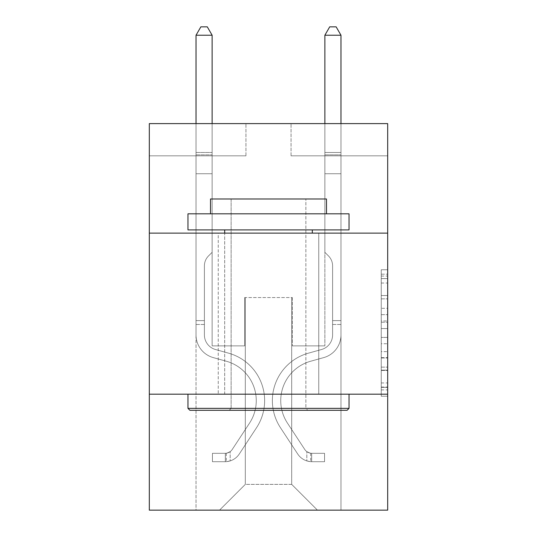 <?xml version="1.0" encoding="UTF-8"?>
<svg xmlns="http://www.w3.org/2000/svg" width="537" height="537" viewBox="0 0 537 537"><rect width="100%" height="100%" fill="white"/><g stroke="black" fill="none" stroke-linecap="round" stroke-linejoin="round"><path stroke-width="0.4" stroke-dasharray="2.69 2.01" d="M381.243 308.325L381.243 328.563L387.68 328.563L387.68 389.902L387.68 276.078L387.68 328.563L381.243 328.563L381.243 274.179L381.243 396.225L381.243 269.755L381.243 387.372L387.68 387.372L381.243 387.372L387.68 387.372L381.243 387.372L381.243 367.133L381.243 396.225L387.68 396.225L387.68 269.755L387.68 387.056L387.68 337.411L381.243 337.411L387.68 337.411L387.68 367.133L387.68 278.602L381.243 278.602L387.68 278.602L387.68 396.225L387.68 276.078L387.68 396.225L381.243 396.225L381.243 269.755L387.68 269.755L387.68 276.078L387.68 269.755L387.68 276.078L387.68 269.755L387.68 274.179L387.68 269.755L381.243 269.755L381.243 278.602L387.68 278.602L381.243 278.602L381.243 308.325L387.68 308.325M318.75 233.132L318.75 394.192L218.25 394.192L318.75 394.192L218.25 394.192L318.75 394.192L318.75 233.132L218.25 233.132L218.25 394.192L218.25 233.132L318.75 233.132M387.68 320.972L387.68 314.648L387.68 320.972L381.243 320.972L381.243 295.518L381.243 370.456L381.243 351.641L387.68 351.641L381.243 351.641L381.243 396.225L387.68 396.225L381.243 396.225L387.68 396.225L381.243 396.225L381.243 269.755L387.68 269.755L381.243 269.755L387.68 269.755L381.243 269.755L381.243 320.972L387.68 320.972M387.68 394.192L387.68 510.15L149.32 510.15L149.32 394.192L387.68 394.192L387.68 123.611L291.047 123.611L387.68 123.611L387.68 155.824L387.68 123.611L149.32 123.611L245.953 123.611L149.32 123.611L149.32 155.824L245.953 155.824L149.32 155.824L149.32 123.611L149.32 233.132L387.68 233.132L149.32 233.132L149.32 394.192L387.68 394.192L149.32 394.192M196.025 510.15L340.975 510.15L340.975 155.824L324.872 155.824L340.975 155.824L324.872 155.824L340.975 155.824L324.872 155.824L340.975 155.824L324.872 155.824L340.975 155.824L324.872 155.824L340.975 155.824L324.872 155.824L340.975 155.824L324.872 155.824L340.975 155.824L340.975 510.15L340.975 155.824L340.975 510.15L340.975 155.824L340.975 510.15L340.975 155.824L340.975 510.15L340.975 155.824L340.975 510.15L340.975 155.824L340.975 510.15L340.975 155.824L340.975 510.15L196.025 510.15L219.539 510.15L196.025 510.15L219.539 510.15L196.025 510.15L219.539 510.15L196.025 510.15L219.539 510.15L196.025 510.15L219.539 510.15L196.025 510.15L219.539 510.15L196.025 510.15L196.025 155.824L212.128 155.824L196.025 155.824L212.128 155.824L196.025 155.824L212.128 155.824L196.025 155.824L212.128 155.824L196.025 155.824L212.128 155.824L196.025 155.824L212.128 155.824L196.025 155.824L212.128 155.824L196.025 155.824L196.025 510.15M387.68 155.824L291.047 155.824L387.68 155.824M245.308 484.381L245.308 297.552L245.308 484.381L245.308 297.552L291.692 297.552L291.692 484.381L245.308 484.381L219.539 510.15L245.308 484.381L245.308 297.552L245.308 484.381L245.308 297.552L244.664 297.552L244.664 345.875L212.128 345.875L212.128 155.824L212.128 345.875L212.128 155.824L212.128 345.875L212.128 155.824L212.128 345.875L212.128 155.824L212.128 345.875L212.128 155.824L212.128 345.875L212.128 155.824L212.128 345.875L212.128 155.824L212.128 345.875L244.664 345.875L212.128 345.875L244.664 345.875L212.128 345.875L244.664 345.875L212.128 345.875L244.664 345.875L212.128 345.875L244.664 345.875L212.128 345.875L244.664 345.875L212.128 345.875L244.664 345.875L244.664 297.552L244.664 345.875L244.664 297.552L244.664 345.875L244.664 297.552L244.664 345.875L244.664 297.552L244.664 345.875L244.664 297.552L244.664 345.875L244.664 297.552L244.664 345.875L244.664 297.552L245.308 297.552L244.664 297.552L245.308 297.552L244.664 297.552L245.308 297.552L244.664 297.552L245.308 297.552L244.664 297.552L245.308 297.552L244.664 297.552L245.308 297.552L244.664 297.552L245.308 297.552L245.308 484.381L219.539 510.15L245.308 484.381L245.308 297.552L245.308 484.381L219.539 510.15L245.308 484.381L245.308 297.552L245.308 484.381L219.539 510.15L245.308 484.381L245.308 297.552L245.308 484.381L219.539 510.15L245.308 484.381L245.308 297.552L245.308 484.381L219.539 510.15L245.308 484.381L219.539 510.15L245.308 484.381L291.692 484.381L291.692 297.552L291.692 484.381L317.461 510.15L291.692 484.381L291.692 297.552L291.692 484.381L317.461 510.15L291.692 484.381L291.692 297.552L291.692 484.381L317.461 510.15L291.692 484.381L291.692 297.552L291.692 484.381L317.461 510.15L291.692 484.381L291.692 297.552L291.692 484.381L317.461 510.15L291.692 484.381L291.692 297.552L291.692 484.381L317.461 510.15L291.692 484.381L291.692 297.552L291.692 484.381L317.461 510.15L291.692 484.381L291.692 297.552L245.308 297.552L245.308 484.381L219.539 510.15L245.308 484.381M292.336 297.552L291.692 297.552L292.336 297.552L291.692 297.552L292.336 297.552L291.692 297.552L292.336 297.552L291.692 297.552L292.336 297.552L291.692 297.552L292.336 297.552L291.692 297.552L292.336 297.552L291.692 297.552L292.336 297.552L292.336 345.875L292.336 297.552M317.461 510.15L291.692 484.381L317.461 510.15M291.047 155.824L291.047 123.611L291.047 155.824M245.953 155.824L245.953 123.611L245.953 155.824M324.872 155.824L324.872 345.875L292.336 345.875L324.872 345.875L292.336 345.875L324.872 345.875L292.336 345.875L324.872 345.875L292.336 345.875L324.872 345.875L292.336 345.875L324.872 345.875L292.336 345.875L324.872 345.875L292.336 345.875L324.872 345.875L324.872 155.824M387.68 233.132L149.32 233.132M381.243 328.563L387.68 328.563L381.243 328.563M381.243 274.179L381.243 269.755L381.243 274.179L387.68 274.179L381.243 274.179M381.243 370.141L381.243 343.74L381.243 370.141L387.68 370.141L381.243 370.141M381.243 343.74L381.243 337.411L387.68 337.411L381.243 337.411L381.243 343.74L387.68 343.74L381.243 343.74M381.243 295.518L381.243 278.602L381.243 295.518L387.68 295.518L381.243 295.518M381.243 269.755L387.68 269.755L381.243 269.755L381.243 276.078L381.243 269.755L387.68 269.755M381.243 396.225L387.68 396.225L381.243 396.225L381.243 389.902L381.243 396.225M204.402 320.616L204.402 324.482L196.025 324.482L196.025 320.616L196.025 334.927L196.025 35.227L196.025 173.733L196.025 35.227L212.128 35.227L212.128 152.474L212.128 35.227L196.025 35.227L200.858 26.85L207.295 26.85L200.858 26.85L196.025 35.227L196.025 173.733L196.025 35.227L212.128 35.227L207.295 26.85L212.128 35.227L212.128 173.733L196.025 173.733L196.025 152.474L196.025 173.733L212.128 173.733L212.128 252.33L208.497 255.961A13.996 13.996 0 0 0 204.402 265.862A13.996 13.996 0 0 1 208.497 255.961L212.128 252.33L212.128 35.227L196.025 35.227L200.858 26.85L207.295 26.85L200.858 26.85L196.025 35.227L196.025 152.474L196.025 35.227L212.128 35.227L207.295 26.85L212.128 35.227L212.128 173.733L196.025 173.733L196.025 334.927A23.514 23.514 0 0 0 213.223 357.582A23.514 23.514 0 0 1 196.025 334.927L196.025 173.733L212.128 173.733L212.128 252.33L208.497 255.961A13.996 13.996 0 0 0 204.402 265.862A13.996 13.996 0 0 1 208.497 255.961L212.128 252.33L212.128 35.227L196.025 35.227L200.858 26.85L207.295 26.85L200.858 26.85L196.025 35.227L196.025 154.878L196.025 35.227L212.128 35.227L207.295 26.85L212.128 35.227L212.128 173.733L196.025 173.733L196.025 334.927A23.514 23.514 0 0 0 213.223 357.582A23.514 23.514 0 0 1 196.025 334.927L196.025 173.733L212.128 173.733L212.128 252.33L208.497 255.961A13.996 13.996 0 0 0 204.402 265.862A13.996 13.996 0 0 1 208.497 255.961L212.128 252.33L212.128 35.227L196.025 35.227L200.858 26.85L207.295 26.85L200.858 26.85L196.025 35.227L196.025 334.927A23.514 23.514 0 0 0 213.223 357.582A23.514 23.514 0 0 1 196.025 334.927L196.025 173.733L212.128 173.733L212.128 252.33L208.497 255.961A13.996 13.996 0 0 0 204.402 265.862A13.996 13.996 0 0 1 208.497 255.961L212.128 252.33L212.128 173.733L196.025 173.733L196.025 334.927A23.514 23.514 0 0 0 213.223 357.582L226.332 361.233L213.223 357.582A23.514 23.514 0 0 1 196.025 334.927L196.025 173.733L212.128 173.733L212.128 154.878L212.128 252.33L208.497 255.961A13.996 13.996 0 0 0 204.402 265.862A13.996 13.996 0 0 1 208.497 255.961L212.128 252.33L212.128 173.733L196.025 173.733L196.025 334.927A23.514 23.514 0 0 0 213.223 357.582A23.514 23.514 0 0 1 196.025 334.927L196.025 173.733L212.128 173.733L212.128 152.474L212.128 252.33L208.497 255.961A13.996 13.996 0 0 0 204.402 265.862A13.996 13.996 0 0 1 208.497 255.961L212.128 252.33L212.128 173.733L196.025 173.733L196.025 334.927A23.514 23.514 0 0 0 213.223 357.582A23.514 23.514 0 0 1 196.025 334.927L196.025 173.733L212.128 173.733L212.128 35.227L207.295 26.85L212.128 35.227L212.128 252.33L208.497 255.961A13.996 13.996 0 0 0 204.402 265.862A13.996 13.996 0 0 1 208.497 255.961L212.128 252.33L212.128 173.733L196.025 173.733L196.025 334.927L196.025 324.482L204.402 324.482L204.402 320.616L196.025 320.616L204.402 320.616L204.402 334.927L204.402 265.862L204.402 334.927A15.137 15.137 0 0 0 215.471 349.513A15.137 15.137 0 0 1 204.402 334.927L204.402 265.862L204.402 334.927L204.402 320.616L196.025 320.616L204.402 320.616L204.402 334.927A15.137 15.137 0 0 0 215.471 349.513A15.137 15.137 0 0 1 204.402 334.927L204.402 265.862L204.402 334.927A15.137 15.137 0 0 0 215.471 349.513A15.137 15.137 0 0 1 204.402 334.927L204.402 265.862L204.402 334.927L204.402 320.616L196.025 320.616L204.402 320.616L204.402 334.927A15.137 15.137 0 0 0 215.471 349.513L228.581 353.165L215.471 349.513A15.137 15.137 0 0 1 204.402 334.927L204.402 265.862L204.402 334.927A15.137 15.137 0 0 0 215.471 349.513A15.137 15.137 0 0 1 204.402 334.927L204.402 265.862L204.402 334.927L204.402 320.616L196.025 320.616M225.339 461.699A17.07 17.07 0 0 0 239.287 454L256.558 427.674A49.283 49.283 0 0 0 228.581 353.165L215.471 349.513A15.137 15.137 0 0 1 204.402 334.927A15.137 15.137 0 0 0 215.471 349.513L228.581 353.165L215.471 349.513A15.137 15.137 0 0 1 204.402 334.927L204.402 265.862L204.402 334.927A15.137 15.137 0 0 0 215.471 349.513A15.137 15.137 0 0 1 204.402 334.927A15.137 15.137 0 0 0 215.471 349.513L228.581 353.165A49.283 49.283 0 0 1 256.558 427.674A49.283 49.283 0 0 0 228.581 353.165L215.471 349.513A15.137 15.137 0 0 1 204.402 334.927A15.137 15.137 0 0 0 215.471 349.513A15.137 15.137 0 0 1 204.402 334.927A15.137 15.137 0 0 0 215.471 349.513L228.581 353.165L215.471 349.513A15.137 15.137 0 0 1 204.402 334.927A15.137 15.137 0 0 0 215.471 349.513L228.581 353.165L215.471 349.513A15.137 15.137 0 0 1 204.402 334.927A15.137 15.137 0 0 0 215.471 349.513A15.137 15.137 0 0 1 204.402 334.927A15.137 15.137 0 0 0 215.471 349.513L228.581 353.165A49.283 49.283 0 0 1 256.558 427.674A49.283 49.283 0 0 0 228.581 353.165L215.471 349.513A15.137 15.137 0 0 1 204.402 334.927A15.137 15.137 0 0 0 215.471 349.513L228.581 353.165A49.283 49.283 0 0 1 256.558 427.674L239.287 454L256.558 427.674A49.283 49.283 0 0 0 228.581 353.165L215.471 349.513L228.581 353.165A49.283 49.283 0 0 1 256.558 427.674A49.283 49.283 0 0 0 228.581 353.165L215.471 349.513L228.581 353.165A49.283 49.283 0 0 1 256.558 427.674A49.283 49.283 0 0 0 228.581 353.165L215.471 349.513L228.581 353.165A49.283 49.283 0 0 1 256.558 427.674L239.287 454L256.558 427.674A49.283 49.283 0 0 0 228.581 353.165L215.471 349.513L228.581 353.165A49.283 49.283 0 0 1 256.558 427.674A49.283 49.283 0 0 0 228.581 353.165A49.283 49.283 0 0 1 256.558 427.674L239.287 454A17.07 17.07 0 0 1 230.172 460.907A17.07 17.07 0 0 0 239.287 454L256.558 427.674A49.283 49.283 0 0 0 228.581 353.165A49.283 49.283 0 0 1 256.558 427.674A49.283 49.283 0 0 0 228.581 353.165A49.283 49.283 0 0 1 256.558 427.674L239.287 454L256.558 427.674A49.283 49.283 0 0 0 228.581 353.165A49.283 49.283 0 0 1 256.558 427.674L239.287 454L256.558 427.674A49.283 49.283 0 0 0 228.581 353.165A49.283 49.283 0 0 1 256.558 427.674A49.283 49.283 0 0 0 228.581 353.165A49.283 49.283 0 0 1 256.558 427.674L239.287 454A17.07 17.07 0 0 1 230.172 460.907C225.204 461.961 225.204 461.961 230.172 460.907C225.204 461.961 225.204 461.961 230.172 460.907A17.07 17.07 0 0 0 239.287 454L256.558 427.674A49.283 49.283 0 0 0 228.581 353.165A49.283 49.283 0 0 1 256.558 427.674L239.287 454A17.07 17.07 0 0 1 230.172 460.907C225.204 461.961 225.204 461.961 230.172 460.907C225.204 461.961 225.204 461.961 230.172 460.907A17.07 17.07 0 0 0 239.287 454L256.558 427.674L239.287 454A17.07 17.07 0 0 1 230.172 460.907C225.204 461.961 225.204 461.961 230.172 460.907C225.204 461.961 225.204 461.961 230.172 460.907A17.07 17.07 0 0 0 239.287 454L256.558 427.674L239.287 454A17.07 17.07 0 0 1 230.172 460.907C225.204 461.961 225.204 461.961 230.172 460.907C225.204 461.961 225.204 461.961 230.172 460.907A17.07 17.07 0 0 0 239.287 454L256.558 427.674L239.287 454A17.07 17.07 0 0 1 230.172 460.907C225.204 461.961 225.204 461.961 230.172 460.907C225.204 461.961 225.204 461.961 230.172 460.907A17.07 17.07 0 0 0 239.287 454L256.558 427.674L239.287 454A17.07 17.07 0 0 1 230.172 460.907C225.204 461.961 225.204 461.961 230.172 460.907C225.204 461.961 225.204 461.961 230.172 460.907A17.07 17.07 0 0 0 239.287 454A17.07 17.07 0 0 1 225.339 461.699L225.339 453.322A8.699 8.699 0 0 0 232.286 449.402L249.557 423.082A40.906 40.906 0 0 0 226.332 361.233L213.223 357.582L226.332 361.233A40.906 40.906 0 0 1 249.557 423.082A40.906 40.906 0 0 0 226.332 361.233L213.223 357.582A23.514 23.514 0 0 1 196.025 334.927A23.514 23.514 0 0 0 213.223 357.582A23.514 23.514 0 0 1 196.025 334.927A23.514 23.514 0 0 0 213.223 357.582L226.332 361.233L213.223 357.582A23.514 23.514 0 0 1 196.025 334.927A23.514 23.514 0 0 0 213.223 357.582A23.514 23.514 0 0 1 196.025 334.927A23.514 23.514 0 0 0 213.223 357.582L226.332 361.233L213.223 357.582A23.514 23.514 0 0 1 196.025 334.927A23.514 23.514 0 0 0 213.223 357.582L226.332 361.233A40.906 40.906 0 0 1 249.557 423.082A40.906 40.906 0 0 0 226.332 361.233L213.223 357.582A23.514 23.514 0 0 1 196.025 334.927A23.514 23.514 0 0 0 213.223 357.582A23.514 23.514 0 0 1 196.025 334.927A23.514 23.514 0 0 0 213.223 357.582L226.332 361.233L213.223 357.582A23.514 23.514 0 0 1 196.025 334.927A23.514 23.514 0 0 0 213.223 357.582L226.332 361.233A40.906 40.906 0 0 1 249.557 423.082L232.286 449.402L249.557 423.082A40.906 40.906 0 0 0 226.332 361.233L213.223 357.582L226.332 361.233A40.906 40.906 0 0 1 249.557 423.082A40.906 40.906 0 0 0 226.332 361.233L213.223 357.582L226.332 361.233A40.906 40.906 0 0 1 249.557 423.082A40.906 40.906 0 0 0 226.332 361.233L213.223 357.582L226.332 361.233A40.906 40.906 0 0 1 249.557 423.082L232.286 449.402L249.557 423.082A40.906 40.906 0 0 0 226.332 361.233L213.223 357.582L226.332 361.233A40.906 40.906 0 0 1 249.557 423.082A40.906 40.906 0 0 0 226.332 361.233A40.906 40.906 0 0 1 249.557 423.082L232.286 449.402A8.699 8.699 0 0 1 230.172 451.637C225.292 453.879 225.292 453.879 230.172 451.637C225.292 453.879 225.292 453.879 230.172 451.637A8.699 8.699 0 0 0 232.286 449.402L249.557 423.082A40.906 40.906 0 0 0 226.332 361.233A40.906 40.906 0 0 1 249.557 423.082A40.906 40.906 0 0 0 226.332 361.233A40.906 40.906 0 0 1 249.557 423.082L232.286 449.402L249.557 423.082A40.906 40.906 0 0 0 226.332 361.233A40.906 40.906 0 0 1 249.557 423.082L232.286 449.402L249.557 423.082A40.906 40.906 0 0 0 226.332 361.233A40.906 40.906 0 0 1 249.557 423.082A40.906 40.906 0 0 0 226.332 361.233A40.906 40.906 0 0 1 249.557 423.082L232.286 449.402A8.699 8.699 0 0 1 230.172 451.637C225.292 453.879 225.292 453.879 230.172 451.637C225.292 453.879 225.292 453.879 230.172 451.637A8.699 8.699 0 0 0 232.286 449.402L249.557 423.082A40.906 40.906 0 0 0 226.332 361.233A40.906 40.906 0 0 1 249.557 423.082L232.286 449.402A8.699 8.699 0 0 1 230.172 451.637C225.292 453.879 225.292 453.879 230.172 451.637C225.292 453.879 225.292 453.879 230.172 451.637A8.699 8.699 0 0 0 232.286 449.402L249.557 423.082L232.286 449.402A8.699 8.699 0 0 1 230.172 451.637C225.292 453.879 225.292 453.879 230.172 451.637C225.292 453.879 225.292 453.879 230.172 451.637A8.699 8.699 0 0 0 232.286 449.402L249.557 423.082L232.286 449.402A8.699 8.699 0 0 1 230.172 451.637C225.292 453.879 225.292 453.879 230.172 451.637C225.292 453.879 225.292 453.879 230.172 451.637A8.699 8.699 0 0 0 232.286 449.402L249.557 423.082L232.286 449.402A8.699 8.699 0 0 1 230.172 451.637C225.292 453.879 225.292 453.879 230.172 451.637C225.292 453.879 225.292 453.879 230.172 451.637A8.699 8.699 0 0 0 232.286 449.402L249.557 423.082L232.286 449.402A8.699 8.699 0 0 1 230.172 451.637C225.292 453.879 225.292 453.879 230.172 451.637C225.292 453.879 225.292 453.879 230.172 451.637A8.699 8.699 0 0 0 232.286 449.402A8.699 8.699 0 0 1 225.339 453.322L225.339 461.699L212.451 461.706L225.339 461.699A17.07 17.07 0 0 0 239.287 454A17.07 17.07 0 0 1 225.339 461.699L225.339 453.322L212.451 453.329L225.339 453.322A8.699 8.699 0 0 0 232.286 449.402A8.699 8.699 0 0 1 225.339 453.322L225.339 461.699L212.451 461.706L212.451 453.329L212.451 461.706L225.339 461.699A17.07 17.07 0 0 0 239.287 454A17.07 17.07 0 0 1 225.339 461.699L225.339 453.322L212.451 453.329L225.339 453.322A8.699 8.699 0 0 0 232.286 449.402A8.699 8.699 0 0 1 225.339 453.322L225.339 461.699L212.451 461.706L212.451 453.329L212.451 461.706L225.339 461.699A17.07 17.07 0 0 0 239.287 454A17.07 17.07 0 0 1 225.339 461.699L225.339 453.322L212.451 453.329L225.339 453.322A8.699 8.699 0 0 0 232.286 449.402A8.699 8.699 0 0 1 225.339 453.322L225.339 461.699L212.451 461.706L212.451 453.329L212.451 461.706L225.339 461.699A17.07 17.07 0 0 0 239.287 454A17.07 17.07 0 0 1 225.339 461.699L225.339 453.322L212.451 453.329L225.339 453.322A8.699 8.699 0 0 0 232.286 449.402A8.699 8.699 0 0 1 225.339 453.322L225.339 461.699L212.451 461.706L212.451 453.329L212.451 461.706L225.339 461.699A17.07 17.07 0 0 0 239.287 454A17.07 17.07 0 0 1 225.339 461.699L225.339 453.322L212.451 453.329L225.339 453.322A8.699 8.699 0 0 0 232.286 449.402A8.699 8.699 0 0 1 225.339 453.322L225.339 461.699L212.451 461.706L212.451 453.329L212.451 461.706L225.339 461.699A17.07 17.07 0 0 0 239.287 454A17.07 17.07 0 0 1 225.339 461.699L225.339 453.322L212.451 453.329L225.339 453.322A8.699 8.699 0 0 0 232.286 449.402A8.699 8.699 0 0 1 225.339 453.322L225.339 461.699L212.451 461.706L212.451 453.329L212.451 461.706L225.339 461.699M332.598 320.616L332.598 324.482L340.975 324.482L340.975 320.616L340.975 334.927L340.975 35.227L340.975 173.733L340.975 35.227L324.872 35.227L324.872 152.474L324.872 35.227L340.975 35.227L336.142 26.85L329.705 26.85L336.142 26.85L340.975 35.227L340.975 173.733L340.975 35.227L324.872 35.227L329.705 26.85L324.872 35.227L324.872 173.733L340.975 173.733L340.975 152.474L340.975 173.733L324.872 173.733L324.872 252.33L328.503 255.961A13.996 13.996 0 0 1 332.598 265.862A13.996 13.996 0 0 0 328.503 255.961L324.872 252.33L324.872 35.227L340.975 35.227L336.142 26.85L329.705 26.85L336.142 26.85L340.975 35.227L340.975 152.474L340.975 35.227L324.872 35.227L329.705 26.85L324.872 35.227L324.872 173.733L340.975 173.733L340.975 334.927A23.514 23.514 0 0 1 323.777 357.582A23.514 23.514 0 0 0 340.975 334.927L340.975 173.733L324.872 173.733L324.872 252.33L328.503 255.961A13.996 13.996 0 0 1 332.598 265.862A13.996 13.996 0 0 0 328.503 255.961L324.872 252.33L324.872 35.227L340.975 35.227L336.142 26.85L329.705 26.85L336.142 26.85L340.975 35.227L340.975 154.878L340.975 35.227L324.872 35.227L329.705 26.85L324.872 35.227L324.872 173.733L340.975 173.733L340.975 334.927A23.514 23.514 0 0 1 323.777 357.582A23.514 23.514 0 0 0 340.975 334.927L340.975 173.733L324.872 173.733L324.872 252.33L328.503 255.961A13.996 13.996 0 0 1 332.598 265.862A13.996 13.996 0 0 0 328.503 255.961L324.872 252.33L324.872 35.227L340.975 35.227L336.142 26.85L329.705 26.85L336.142 26.85L340.975 35.227L340.975 334.927A23.514 23.514 0 0 1 323.777 357.582A23.514 23.514 0 0 0 340.975 334.927L340.975 173.733L324.872 173.733L324.872 252.33L328.503 255.961A13.996 13.996 0 0 1 332.598 265.862A13.996 13.996 0 0 0 328.503 255.961L324.872 252.33L324.872 173.733L340.975 173.733L340.975 334.927A23.514 23.514 0 0 1 323.777 357.582L310.668 361.233L323.777 357.582A23.514 23.514 0 0 0 340.975 334.927L340.975 173.733L324.872 173.733L324.872 154.878L324.872 252.33L328.503 255.961A13.996 13.996 0 0 1 332.598 265.862A13.996 13.996 0 0 0 328.503 255.961L324.872 252.33L324.872 173.733L340.975 173.733L340.975 334.927A23.514 23.514 0 0 1 323.777 357.582A23.514 23.514 0 0 0 340.975 334.927L340.975 173.733L324.872 173.733L324.872 152.474L324.872 252.33L328.503 255.961A13.996 13.996 0 0 1 332.598 265.862A13.996 13.996 0 0 0 328.503 255.961L324.872 252.33L324.872 173.733L340.975 173.733L340.975 334.927A23.514 23.514 0 0 1 323.777 357.582A23.514 23.514 0 0 0 340.975 334.927L340.975 173.733L324.872 173.733L324.872 35.227L329.705 26.85L324.872 35.227L324.872 252.33L328.503 255.961A13.996 13.996 0 0 1 332.598 265.862A13.996 13.996 0 0 0 328.503 255.961L324.872 252.33L324.872 173.733L340.975 173.733L340.975 334.927L340.975 324.482L332.598 324.482L332.598 320.616L340.975 320.616L332.598 320.616L332.598 334.927L332.598 265.862L332.598 334.927A15.137 15.137 0 0 1 321.529 349.513A15.137 15.137 0 0 0 332.598 334.927L332.598 265.862L332.598 334.927L332.598 320.616L340.975 320.616L332.598 320.616L332.598 334.927A15.137 15.137 0 0 1 321.529 349.513A15.137 15.137 0 0 0 332.598 334.927L332.598 265.862L332.598 334.927A15.137 15.137 0 0 1 321.529 349.513A15.137 15.137 0 0 0 332.598 334.927L332.598 265.862L332.598 334.927L332.598 320.616L340.975 320.616L332.598 320.616L332.598 334.927A15.137 15.137 0 0 1 321.529 349.513L308.419 353.165L321.529 349.513A15.137 15.137 0 0 0 332.598 334.927L332.598 265.862L332.598 334.927A15.137 15.137 0 0 1 321.529 349.513A15.137 15.137 0 0 0 332.598 334.927L332.598 265.862L332.598 334.927L332.598 320.616L340.975 320.616M311.661 461.699A17.07 17.07 0 0 1 297.713 454L280.442 427.674A49.283 49.283 0 0 1 308.419 353.165L321.529 349.513A15.137 15.137 0 0 0 332.598 334.927A15.137 15.137 0 0 1 321.529 349.513L308.419 353.165L321.529 349.513A15.137 15.137 0 0 0 332.598 334.927L332.598 265.862L332.598 334.927A15.137 15.137 0 0 1 321.529 349.513A15.137 15.137 0 0 0 332.598 334.927A15.137 15.137 0 0 1 321.529 349.513L308.419 353.165A49.283 49.283 0 0 0 280.442 427.674A49.283 49.283 0 0 1 308.419 353.165L321.529 349.513A15.137 15.137 0 0 0 332.598 334.927A15.137 15.137 0 0 1 321.529 349.513A15.137 15.137 0 0 0 332.598 334.927A15.137 15.137 0 0 1 321.529 349.513L308.419 353.165L321.529 349.513A15.137 15.137 0 0 0 332.598 334.927A15.137 15.137 0 0 1 321.529 349.513L308.419 353.165L321.529 349.513A15.137 15.137 0 0 0 332.598 334.927A15.137 15.137 0 0 1 321.529 349.513A15.137 15.137 0 0 0 332.598 334.927A15.137 15.137 0 0 1 321.529 349.513L308.419 353.165A49.283 49.283 0 0 0 280.442 427.674A49.283 49.283 0 0 1 308.419 353.165L321.529 349.513A15.137 15.137 0 0 0 332.598 334.927A15.137 15.137 0 0 1 321.529 349.513L308.419 353.165A49.283 49.283 0 0 0 280.442 427.674L297.713 454L280.442 427.674A49.283 49.283 0 0 1 308.419 353.165L321.529 349.513L308.419 353.165A49.283 49.283 0 0 0 280.442 427.674A49.283 49.283 0 0 1 308.419 353.165L321.529 349.513L308.419 353.165A49.283 49.283 0 0 0 280.442 427.674A49.283 49.283 0 0 1 308.419 353.165L321.529 349.513L308.419 353.165A49.283 49.283 0 0 0 280.442 427.674L297.713 454L280.442 427.674A49.283 49.283 0 0 1 308.419 353.165L321.529 349.513L308.419 353.165A49.283 49.283 0 0 0 280.442 427.674A49.283 49.283 0 0 1 308.419 353.165A49.283 49.283 0 0 0 280.442 427.674L297.713 454A17.07 17.07 0 0 0 306.828 460.907A17.07 17.07 0 0 1 297.713 454L280.442 427.674A49.283 49.283 0 0 1 308.419 353.165A49.283 49.283 0 0 0 280.442 427.674A49.283 49.283 0 0 1 308.419 353.165A49.283 49.283 0 0 0 280.442 427.674L297.713 454L280.442 427.674A49.283 49.283 0 0 1 308.419 353.165A49.283 49.283 0 0 0 280.442 427.674L297.713 454L280.442 427.674A49.283 49.283 0 0 1 308.419 353.165A49.283 49.283 0 0 0 280.442 427.674A49.283 49.283 0 0 1 308.419 353.165A49.283 49.283 0 0 0 280.442 427.674L297.713 454A17.07 17.07 0 0 0 306.828 460.907C311.796 461.961 311.796 461.961 306.828 460.907C311.796 461.961 311.796 461.961 306.828 460.907A17.07 17.07 0 0 1 297.713 454L280.442 427.674A49.283 49.283 0 0 1 308.419 353.165A49.283 49.283 0 0 0 280.442 427.674L297.713 454A17.07 17.07 0 0 0 306.828 460.907C311.796 461.961 311.796 461.961 306.828 460.907C311.796 461.961 311.796 461.961 306.828 460.907A17.07 17.07 0 0 1 297.713 454L280.442 427.674L297.713 454A17.07 17.07 0 0 0 306.828 460.907C311.796 461.961 311.796 461.961 306.828 460.907C311.796 461.961 311.796 461.961 306.828 460.907A17.07 17.07 0 0 1 297.713 454L280.442 427.674L297.713 454A17.07 17.07 0 0 0 306.828 460.907C311.796 461.961 311.796 461.961 306.828 460.907C311.796 461.961 311.796 461.961 306.828 460.907A17.07 17.07 0 0 1 297.713 454L280.442 427.674L297.713 454A17.07 17.07 0 0 0 306.828 460.907C311.796 461.961 311.796 461.961 306.828 460.907C311.796 461.961 311.796 461.961 306.828 460.907A17.07 17.07 0 0 1 297.713 454L280.442 427.674L297.713 454A17.07 17.07 0 0 0 306.828 460.907C311.796 461.961 311.796 461.961 306.828 460.907C311.796 461.961 311.796 461.961 306.828 460.907A17.07 17.07 0 0 1 297.713 454A17.07 17.07 0 0 0 311.661 461.699L311.661 453.322A8.699 8.699 0 0 1 304.714 449.402L287.443 423.082A40.906 40.906 0 0 1 310.668 361.233L323.777 357.582L310.668 361.233A40.906 40.906 0 0 0 287.443 423.082A40.906 40.906 0 0 1 310.668 361.233L323.777 357.582A23.514 23.514 0 0 0 340.975 334.927A23.514 23.514 0 0 1 323.777 357.582A23.514 23.514 0 0 0 340.975 334.927A23.514 23.514 0 0 1 323.777 357.582L310.668 361.233L323.777 357.582A23.514 23.514 0 0 0 340.975 334.927A23.514 23.514 0 0 1 323.777 357.582A23.514 23.514 0 0 0 340.975 334.927A23.514 23.514 0 0 1 323.777 357.582L310.668 361.233L323.777 357.582A23.514 23.514 0 0 0 340.975 334.927A23.514 23.514 0 0 1 323.777 357.582L310.668 361.233A40.906 40.906 0 0 0 287.443 423.082A40.906 40.906 0 0 1 310.668 361.233L323.777 357.582A23.514 23.514 0 0 0 340.975 334.927A23.514 23.514 0 0 1 323.777 357.582A23.514 23.514 0 0 0 340.975 334.927A23.514 23.514 0 0 1 323.777 357.582L310.668 361.233L323.777 357.582A23.514 23.514 0 0 0 340.975 334.927A23.514 23.514 0 0 1 323.777 357.582L310.668 361.233A40.906 40.906 0 0 0 287.443 423.082L304.714 449.402L287.443 423.082A40.906 40.906 0 0 1 310.668 361.233L323.777 357.582L310.668 361.233A40.906 40.906 0 0 0 287.443 423.082A40.906 40.906 0 0 1 310.668 361.233L323.777 357.582L310.668 361.233A40.906 40.906 0 0 0 287.443 423.082A40.906 40.906 0 0 1 310.668 361.233L323.777 357.582L310.668 361.233A40.906 40.906 0 0 0 287.443 423.082L304.714 449.402L287.443 423.082A40.906 40.906 0 0 1 310.668 361.233L323.777 357.582L310.668 361.233A40.906 40.906 0 0 0 287.443 423.082A40.906 40.906 0 0 1 310.668 361.233A40.906 40.906 0 0 0 287.443 423.082L304.714 449.402A8.699 8.699 0 0 0 306.828 451.637C311.708 453.879 311.708 453.879 306.828 451.637C311.708 453.879 311.708 453.879 306.828 451.637A8.699 8.699 0 0 1 304.714 449.402L287.443 423.082A40.906 40.906 0 0 1 310.668 361.233A40.906 40.906 0 0 0 287.443 423.082A40.906 40.906 0 0 1 310.668 361.233A40.906 40.906 0 0 0 287.443 423.082L304.714 449.402L287.443 423.082A40.906 40.906 0 0 1 310.668 361.233A40.906 40.906 0 0 0 287.443 423.082L304.714 449.402L287.443 423.082A40.906 40.906 0 0 1 310.668 361.233A40.906 40.906 0 0 0 287.443 423.082A40.906 40.906 0 0 1 310.668 361.233A40.906 40.906 0 0 0 287.443 423.082L304.714 449.402A8.699 8.699 0 0 0 306.828 451.637C311.708 453.879 311.708 453.879 306.828 451.637C311.708 453.879 311.708 453.879 306.828 451.637A8.699 8.699 0 0 1 304.714 449.402L287.443 423.082A40.906 40.906 0 0 1 310.668 361.233A40.906 40.906 0 0 0 287.443 423.082L304.714 449.402A8.699 8.699 0 0 0 306.828 451.637C311.708 453.879 311.708 453.879 306.828 451.637C311.708 453.879 311.708 453.879 306.828 451.637A8.699 8.699 0 0 1 304.714 449.402L287.443 423.082L304.714 449.402A8.699 8.699 0 0 0 306.828 451.637C311.708 453.879 311.708 453.879 306.828 451.637C311.708 453.879 311.708 453.879 306.828 451.637A8.699 8.699 0 0 1 304.714 449.402L287.443 423.082L304.714 449.402A8.699 8.699 0 0 0 306.828 451.637C311.708 453.879 311.708 453.879 306.828 451.637C311.708 453.879 311.708 453.879 306.828 451.637A8.699 8.699 0 0 1 304.714 449.402L287.443 423.082L304.714 449.402A8.699 8.699 0 0 0 306.828 451.637C311.708 453.879 311.708 453.879 306.828 451.637C311.708 453.879 311.708 453.879 306.828 451.637A8.699 8.699 0 0 1 304.714 449.402L287.443 423.082L304.714 449.402A8.699 8.699 0 0 0 306.828 451.637C311.708 453.879 311.708 453.879 306.828 451.637C311.708 453.879 311.708 453.879 306.828 451.637A8.699 8.699 0 0 1 304.714 449.402A8.699 8.699 0 0 0 311.661 453.322L311.661 461.699L324.549 461.706L311.661 461.699A17.07 17.07 0 0 1 297.713 454A17.07 17.07 0 0 0 311.661 461.699L311.661 453.322L324.549 453.329L311.661 453.322A8.699 8.699 0 0 1 304.714 449.402A8.699 8.699 0 0 0 311.661 453.322L311.661 461.699L324.549 461.706L324.549 453.329L324.549 461.706L311.661 461.699A17.07 17.07 0 0 1 297.713 454A17.07 17.07 0 0 0 311.661 461.699L311.661 453.322L324.549 453.329L311.661 453.322A8.699 8.699 0 0 1 304.714 449.402A8.699 8.699 0 0 0 311.661 453.322L311.661 461.699L324.549 461.706L324.549 453.329L324.549 461.706L311.661 461.699A17.07 17.07 0 0 1 297.713 454A17.07 17.07 0 0 0 311.661 461.699L311.661 453.322L324.549 453.329L311.661 453.322A8.699 8.699 0 0 1 304.714 449.402A8.699 8.699 0 0 0 311.661 453.322L311.661 461.699L324.549 461.706L324.549 453.329L324.549 461.706L311.661 461.699A17.07 17.07 0 0 1 297.713 454A17.07 17.07 0 0 0 311.661 461.699L311.661 453.322L324.549 453.329L311.661 453.322A8.699 8.699 0 0 1 304.714 449.402A8.699 8.699 0 0 0 311.661 453.322L311.661 461.699L324.549 461.706L324.549 453.329L324.549 461.706L311.661 461.699A17.07 17.07 0 0 1 297.713 454A17.07 17.07 0 0 0 311.661 461.699L311.661 453.322L324.549 453.329L311.661 453.322A8.699 8.699 0 0 1 304.714 449.402A8.699 8.699 0 0 0 311.661 453.322L311.661 461.699L324.549 461.706L324.549 453.329L324.549 461.706L311.661 461.699A17.07 17.07 0 0 1 297.713 454A17.07 17.07 0 0 0 311.661 461.699L311.661 453.322L324.549 453.329L311.661 453.322A8.699 8.699 0 0 1 304.714 449.402A8.699 8.699 0 0 0 311.661 453.322L311.661 461.699L324.549 461.706L324.549 453.329L324.549 461.706L311.661 461.699M189.903 410.295L347.097 410.295L349.03 408.362L187.97 408.362L349.03 408.362L187.97 408.362L189.903 410.295L347.097 410.295L189.903 410.295M231.132 408.362L229.205 410.295L307.795 410.295L229.205 410.295L307.795 410.295L229.205 410.295L231.132 408.362L231.132 198.985L305.868 198.985L231.132 198.985L305.868 198.985L231.132 198.985L231.132 408.362L305.868 408.362L307.795 410.295L305.868 408.362L231.132 408.362L305.868 408.362L305.868 198.985L305.868 408.362L231.132 408.362M349.03 213.807L187.97 213.807L187.97 229.91L349.03 229.91L187.97 229.91L349.03 229.91L349.03 213.807L187.97 213.807L349.03 213.807M210.517 213.807L326.483 213.807L326.483 198.985L210.517 198.985L326.483 198.985L210.517 198.985L210.517 213.807L326.483 213.807M187.97 394.192L349.03 394.192L187.97 394.192L349.03 394.192L187.97 394.192L187.97 408.362M349.03 394.192L349.03 408.362M224.694 229.91L312.306 229.91L224.694 229.91L312.306 229.91L224.694 229.91L224.694 394.192L312.306 394.192L224.694 394.192L312.306 394.192L224.694 394.192L224.694 233.132M312.306 229.91L312.306 233.132M196.025 123.611L196.025 35.227L212.128 35.227L196.025 35.227L200.858 26.85L207.295 26.85L200.858 26.85L196.025 35.227L196.025 152.474L196.025 35.227L212.128 35.227L207.295 26.85L212.128 35.227L212.128 152.474L212.128 35.227L196.025 35.227L200.858 26.85L207.295 26.85L200.858 26.85L196.025 35.227L212.128 35.227L207.295 26.85L212.128 35.227L212.128 123.611M324.872 123.611L324.872 152.474L340.975 152.474L324.872 152.474L340.975 152.474L324.872 152.474L340.975 152.474L324.872 152.474L340.975 152.474L324.872 152.474L340.975 152.474L324.872 152.474L340.975 152.474L324.872 152.474L340.975 152.474L324.872 152.474L324.872 154.878L324.872 35.227L329.705 26.85L324.872 35.227L340.975 35.227L324.872 35.227L340.975 35.227L336.142 26.85L329.705 26.85L336.142 26.85L340.975 35.227L340.975 152.474L340.975 35.227L324.872 35.227L329.705 26.85L324.872 35.227L324.872 152.474L324.872 35.227L340.975 35.227L336.142 26.85L329.705 26.85L336.142 26.85L340.975 35.227L340.975 123.611M212.451 453.329L225.016 453.329L212.451 453.329L212.451 461.706L212.451 453.329M196.025 152.474L196.025 154.878L196.025 152.474L212.128 152.474L196.025 152.474M230.172 460.907C225.204 461.961 225.204 461.961 230.172 460.907C225.204 461.961 225.204 461.961 230.172 460.907L230.172 451.637L230.172 460.907M212.128 35.227L207.295 26.85L200.858 26.85L196.025 35.227M324.549 453.329L311.984 453.329L324.549 453.329L324.549 461.706L324.549 453.329M306.828 460.907C311.796 461.961 311.796 461.961 306.828 460.907C311.796 461.961 311.796 461.961 306.828 460.907L306.828 451.637L306.828 460.907M324.872 154.878L324.872 173.733L324.872 154.878L340.975 154.878L324.872 154.878M340.975 35.227L336.142 26.85L329.705 26.85L324.872 35.227M381.243 367.133L387.68 367.133L381.243 367.133M381.243 357.649L387.68 357.649M381.243 298.841L387.68 298.841L381.243 298.841M381.243 276.078L387.68 276.078M381.243 389.902L387.68 389.902M381.243 382.941L387.68 382.941M381.243 283.033L387.68 283.033M381.243 322.24L387.68 322.24L381.243 322.24M381.243 357.964L387.68 357.964L381.243 357.964M381.243 370.456L387.68 370.456L381.243 370.456M381.243 314.648L387.68 314.648L381.243 314.648M196.025 154.878L212.128 154.878L196.025 154.878M204.402 324.482L196.025 324.482L204.402 324.482M332.598 324.482L340.975 324.482L332.598 324.482M381.243 387.056L387.68 387.056M381.243 387.372L387.68 387.372M381.243 278.602L387.68 278.602M226.305 453.235L226.305 461.652M310.695 453.235L310.695 461.652"/><path stroke-width="0.81" d="M387.68 233.132L387.68 123.611L149.32 123.611L149.32 233.132L387.68 233.132L387.68 510.15L149.32 510.15L149.32 233.132M387.68 394.192L149.32 394.192M189.903 410.295L187.97 408.362L349.03 408.362L347.097 410.295L189.903 410.295M349.03 213.807L349.03 229.91L187.97 229.91L187.97 213.807L349.03 213.807M210.517 213.807L210.517 198.985L326.483 198.985L326.483 213.807M349.03 394.192L349.03 408.362M187.97 394.192L187.97 408.362M312.306 229.91L312.306 233.132M224.694 229.91L224.694 233.132M212.128 123.611L212.128 35.227L196.025 35.227L196.025 123.611M196.025 35.227L200.858 26.85L207.295 26.85L212.128 35.227M340.975 123.611L340.975 35.227L324.872 35.227L324.872 123.611M324.872 35.227L329.705 26.85L336.142 26.85L340.975 35.227"/></g></svg>
